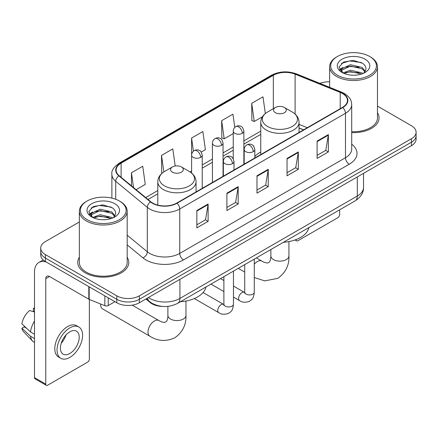 <?xml version="1.0" encoding="UTF-8"?>
<svg xmlns="http://www.w3.org/2000/svg" width="438" height="438" viewBox="0 0 438 438"><rect width="100%" height="100%" fill="white"/><g stroke="black" fill="none" stroke-linecap="round" stroke-linejoin="round"><path stroke-width="0.66" d="M260.763 151.975A28.169 16.261 0 0 0 254.812 156.519M303.529 129.872L299.028 128.055M162.701 306.436A15.943 9.203 180 0 1 150.157 302.516L145.887 298.995M79.349 221.978L45.393 241.584A15.943 9.203 0 0 0 40.723 248.094L40.723 255.036A15.943 9.203 0 0 0 45.393 261.546L116.798 302.773A15.943 9.203 0 0 0 139.344 302.773L411.43 145.684A15.943 9.203 0 0 0 416.1 139.174L416.1 135.703A15.943 9.203 0 0 1 411.43 142.213A15.943 9.203 0 0 0 416.1 135.703L416.1 132.232A15.943 9.203 0 0 0 411.43 125.722L377.474 106.116M40.723 248.094A15.943 9.203 0 0 0 45.393 254.604L116.798 295.831A15.943 9.203 0 0 0 139.344 295.831L139.344 299.302L411.43 142.213L139.344 299.302A15.943 9.203 0 0 1 116.798 299.302A15.943 9.203 0 0 0 139.344 299.302L139.344 302.773M45.393 254.604L45.393 258.075L116.798 299.302L45.393 258.075A15.943 9.203 0 0 1 40.723 251.565A15.943 9.203 0 0 0 45.393 258.075L45.393 261.546M79.349 257.292A25.508 14.728 0 0 0 77.756 262.417A25.508 14.728 0 0 0 85.229 272.83A25.508 14.728 0 0 0 113.031 276.022A25.508 14.728 0 0 0 128.777 262.417A25.508 14.728 0 0 0 127.184 257.292A25.508 14.728 0 0 1 128.777 262.417A25.508 14.728 0 0 1 113.031 276.022A25.508 14.728 0 0 1 85.229 272.83A25.508 14.728 0 0 1 77.756 262.417A25.508 14.728 0 0 1 79.349 257.292M342.467 93.502A17.005 9.817 180 0 1 347.449 100.444A17.005 9.817 180 0 1 342.467 107.392L176.738 203.073A17.005 9.817 180 0 1 150.781 201.765L119.207 175.731A17.005 9.817 180 0 1 116.13 170.097A17.005 9.817 180 0 1 121.112 163.155L273.328 75.276A17.005 9.817 180 0 1 295.108 74.175L340.2 92.402A17.005 9.817 180 0 1 342.467 93.502M342.768 93.332A17.432 10.063 0 0 0 340.441 92.204L295.349 73.973A17.432 10.063 0 0 0 273.027 75.101L120.811 162.98A17.432 10.063 0 0 0 118.857 175.868L150.431 201.902A17.432 10.063 0 0 0 177.04 203.248L342.768 107.562A17.432 10.063 0 0 0 342.768 93.332M196.843 210.514L196.843 227.875L208.116 221.365L208.116 204.009L196.843 210.514M196.843 224.793L205.526 219.783L208.072 204.584A4.254 2.453 -120 0 0 208.116 204.009M205.449 219.827L208.116 221.365M226.906 193.158L226.906 210.519L238.184 204.009L238.184 186.648L226.906 193.158M226.906 207.437L235.595 202.422L238.135 187.229A4.254 2.453 -120 0 0 238.184 186.648M235.518 202.465L238.184 204.009M317.101 141.085L317.101 158.441L328.374 151.937L328.374 134.576L317.101 141.085M317.101 155.364L325.784 150.349L328.33 135.15A4.254 2.453 -120 0 0 328.374 134.576M325.708 150.393L328.374 151.937M287.038 158.441L287.038 175.802L298.311 169.292L298.311 151.937L287.038 158.441M287.038 172.72L295.721 167.71L298.267 152.512A4.254 2.453 -120 0 0 298.311 151.937M295.645 167.754L298.311 169.292M256.975 175.802L256.975 193.158L268.248 186.648L268.248 169.292L256.975 175.802M256.975 190.081L265.658 185.066L268.204 169.867A4.254 2.453 -120 0 0 268.248 169.292M265.581 185.11L268.248 186.648M351.703 132.605A25.508 14.728 0 0 0 379.067 117.915A25.508 14.728 0 0 0 377.474 112.79A25.508 14.728 0 0 1 379.067 117.915A25.508 14.728 0 0 1 351.703 132.605M139.344 295.831L411.43 138.742A15.943 9.203 0 0 0 416.1 132.232M329.639 81.818A15.943 9.203 0 0 0 319.866 83.368M136.119 189.676L145.274 184.393L142.728 166.254L131.455 172.764L131.455 185.827M234.779 127.414L232.923 114.181L221.65 120.691L221.831 137.943M265.329 113.53L262.986 96.825L251.713 103.335L251.894 120.587M175.195 166.007L172.791 148.898L161.518 155.408L161.699 172.66M201.234 152.085L205.4 149.676L202.854 131.537L191.581 138.047L191.603 155.391M191.581 138.047L193.426 151.181M221.65 120.691L224.19 138.824L233.246 133.601M224.19 138.824L221.65 137.877M251.713 103.335L254.259 121.468L262.411 116.76M254.259 121.468L251.713 120.516M162.421 172.928L161.518 172.588M161.518 155.408L163.834 171.92M131.455 172.764L133.524 187.535M296.017 239.613L296.055 239.635A2.655 1.533 120 0 0 296.608 240.851A2.655 1.533 120 0 0 297.939 240.719L337.769 217.724A2.655 1.533 120 0 0 339.653 214.467L339.653 209.818M337.397 75.172A22.853 13.195 0 0 0 369.716 75.172A22.853 13.195 0 0 0 369.716 56.507L370.466 56.945A23.915 13.808 0 0 1 377.474 66.707A23.915 13.808 0 0 1 362.708 79.464A23.915 13.808 0 0 1 336.647 76.469A23.915 13.808 0 0 1 329.639 66.707A23.915 13.808 0 0 1 336.647 56.945L337.397 56.507A22.853 13.195 0 0 0 337.397 75.172M351.703 131.679A23.915 13.808 0 0 0 377.474 117.915L377.474 66.707M342.938 72.938L350.449 70.211L362.051 72.922L362.872 73.535M344.06 73.464L350.449 71.591L361.585 74.006M342.713 72.839L341.547 70.255L341.952 68.684L350.449 64.698L362.051 67.414L365.237 71.18M341.574 72.078L341.547 70.255M341.624 70.945L341.952 70.064L350.449 66.078L362.051 68.788L364.87 71.755M363.381 73.321A12.012 6.937 0 0 0 363.89 72.867C366.956 69.527 366.551 66.352 362.68 63.335L353.28 60.384L343.589 62.07L339.089 67.058L342.007 72.401M365.057 59.201A16.261 9.39 0 0 0 342.089 59.179A16.261 9.39 0 0 0 341.985 72.44A16.261 9.39 0 0 0 342.056 72.478A16.261 9.39 0 0 0 365.128 72.44A16.261 9.39 0 0 0 365.057 59.201M364.914 72.56L366.08 71.761M370.466 56.945L369.716 56.507A22.853 13.195 0 0 0 337.397 56.507M341.361 63.439L349.502 60.942L361.334 62.519M339.795 70.146L342.012 68.574M345.681 67.145L349.502 66.45L359.072 67.271M345.681 72.653L349.502 71.963L359.072 72.785M339.543 69.702L342.938 67.425M275.387 112.703A6.378 3.685 0 0 0 284.404 112.703A6.378 3.685 0 0 0 284.41 107.496L292.327 112.068A17.575 10.145 0 0 1 292.327 126.423A17.575 10.145 0 0 1 267.47 126.423A17.575 10.145 0 0 1 267.47 112.068C263.139 114.641 260.906 118.057 260.763 122.311A19.135 11.049 0 0 0 266.37 130.124A19.135 11.049 0 0 0 287.219 132.517A19.135 11.049 0 0 0 299.028 122.311C298.891 118.057 296.652 114.641 292.327 112.068L284.41 107.496A6.378 3.685 0 0 0 275.387 107.496A6.378 3.685 0 0 0 275.387 112.703M283.413 242.285A29.231 16.874 0 0 0 308.916 227.557M100.663 304.021A9.034 5.218 120 0 0 100.636 304.728A9.034 5.218 120 0 0 102.508 308.861L149.862 336.203A9.034 5.218 -60 0 1 148.477 328.96A9.034 5.218 -60 0 1 154.379 320.999A9.034 5.218 -60 0 1 158.895 320.55C159.399 320.999 162.865 322.571 164.858 322.395L166.511 321.443C167.655 319.806 168.028 316.017 167.891 315.36A9.034 5.218 180 0 0 170.535 319.045A9.034 5.218 180 0 0 183.314 319.045A9.034 5.218 180 0 0 185.964 315.36C186.347 324.706 182.641 332.185 174.839 337.78C166.095 341.739 157.768 341.213 149.862 336.203M172.419 172.156A6.378 3.685 0 0 0 181.436 172.156A6.378 3.685 0 0 0 181.436 166.949L189.353 171.521A17.575 10.145 0 0 1 189.353 185.871A17.575 10.145 0 0 1 164.496 185.871A17.575 10.145 0 0 1 164.496 171.521C160.171 174.089 157.932 177.505 157.795 181.765A19.135 11.049 0 0 0 163.396 189.577A19.135 11.049 0 0 0 184.25 191.97A19.135 11.049 0 0 0 196.06 181.765C195.917 177.505 193.684 174.089 189.353 171.521L181.436 166.949A6.378 3.685 0 0 0 172.419 166.949A6.378 3.685 0 0 0 172.419 172.156M180.44 301.738A29.231 16.874 0 0 0 205.948 287.01M108.246 297.835L108.246 305.538L114.92 301.689M46.187 262.006A21.259 12.275 -120 0 0 38.9 262.45A21.259 12.275 -120 0 0 34.492 272.179L34.492 377.627L45.771 384.137L45.771 278.688A5.316 3.066 60 0 1 46.871 276.258A5.316 3.066 60 0 1 49.527 276.52L88.821 299.209L88.821 286.622M45.771 384.137A2.655 1.533 120 0 0 46.318 385.352L35.045 378.848A2.655 1.533 -60 0 1 34.492 377.627M46.318 385.352A2.655 1.533 120 0 0 47.649 385.221L87.485 362.226A2.655 1.533 120 0 0 89.363 358.968L89.363 299.455M108.246 305.538A2.655 1.533 180 0 1 104.846 305.713L89.177 299.378A2.655 1.533 180 0 1 88.821 299.209M69.823 353.499A13.288 7.67 120 0 0 78.501 341.793A13.288 7.67 120 0 0 76.464 331.144A13.288 7.67 120 0 0 69.823 331.807A13.288 7.67 120 0 0 61.139 343.512A13.288 7.67 120 0 0 63.176 354.161A13.288 7.67 120 0 0 69.823 353.499M61.238 343.2A13.288 7.67 120 0 0 66.007 334.944M34.492 308.708L33.37 308.363L33.37 311.035L34.492 311.686M78.856 327.005L76.601 325.702A18.067 10.435 120 0 0 67.567 326.595A18.067 10.435 120 0 0 55.763 342.521A18.067 10.435 120 0 0 58.533 357.003L60.783 358.3A18.067 10.435 120 0 0 69.823 357.408A18.067 10.435 120 0 0 81.627 341.481A18.067 10.435 120 0 0 78.856 327.005A18.067 10.435 120 0 0 69.823 327.898A18.067 10.435 120 0 0 58.019 343.825A18.067 10.435 120 0 0 60.783 358.3M34.492 321.131A17.536 10.123 120 0 0 30.507 331.938L21.9 323.89A13.819 7.977 120 0 1 29.609 310.537L34.492 312.015M34.492 334.243L30.507 331.938M26.554 328.248L24.21 326.896L21.9 328.226L30.507 336.28L34.492 338.579M30.507 336.28A17.536 10.123 120 0 0 32.669 341.175A17.536 10.123 120 0 0 33.994 342.22L34.492 342.511M34.492 308.051A13.819 7.977 120 0 0 33.37 308.363M21.9 328.226A13.819 7.977 120 0 0 23.532 331.665L32.669 341.175M87.107 219.673A22.853 13.195 0 0 0 119.426 219.673A22.853 13.195 0 0 0 119.426 201.015L120.182 201.447A23.915 13.808 0 0 1 127.184 211.209A23.915 13.808 0 0 1 112.418 223.966A23.915 13.808 0 0 1 86.357 220.971A23.915 13.808 0 0 1 79.349 211.209A23.915 13.808 0 0 1 86.357 201.447L87.107 201.015A22.853 13.195 0 0 0 87.107 219.673M79.349 211.209L79.349 262.417A23.915 13.808 0 0 0 86.357 272.179A23.915 13.808 0 0 0 112.418 275.173A23.915 13.808 0 0 0 127.184 262.417L127.184 211.209M92.637 217.445L100.16 214.713L111.761 217.429L112.588 218.036M93.776 217.965L100.16 216.093L111.296 218.507M92.429 217.341L91.257 214.762L91.668 213.186L100.16 209.2L111.761 211.915L114.948 215.682M91.29 216.58L91.257 214.762M91.334 215.447L91.668 214.565L100.16 210.579L111.761 213.295L114.581 216.257M113.092 217.823A12.012 6.937 0 0 0 113.601 217.368C116.667 214.029 116.262 210.853 112.391 207.836L102.996 204.885L93.305 206.572L88.804 211.559L91.723 216.903M114.767 203.703A16.261 9.39 0 0 0 91.805 203.681A16.261 9.39 0 0 0 91.695 216.941A16.261 9.39 0 0 0 91.766 216.98A16.261 9.39 0 0 0 114.838 216.941A16.261 9.39 0 0 0 114.767 203.703M114.625 217.062L115.796 216.262M120.182 201.447L119.426 201.015A22.853 13.195 0 0 0 87.107 201.015M91.077 207.946L99.212 205.444L111.049 207.021M89.505 214.647L91.728 213.076M95.396 211.647L99.212 210.952L108.788 211.773M95.396 217.155L99.212 216.465L108.788 217.286M89.259 214.204L92.648 211.932M150.157 302.045L150.157 302.516M148.438 297.522A21.259 12.275 0 0 0 149.867 298.431A21.259 12.275 0 0 0 179.93 298.431L357.315 196.021A21.259 12.275 0 0 0 363.54 187.344C363.693 192.621 360.885 197.133 355.114 200.889L177.729 303.299A10.627 6.137 60 0 0 179.93 298.431L179.93 279.34M357.315 176.93L357.315 196.021A10.627 6.137 60 0 1 355.114 200.889M147.579 298.021A10.627 7.112 129.5 0 0 149.429 301.475L146.204 298.815M411.43 145.684L411.43 138.742M116.798 302.773L116.798 295.831M351.703 144.184A26.576 15.341 180 0 1 349.234 164.239L183.5 259.92A5.316 3.066 60 0 1 179.744 253.41L345.478 157.729A21.259 12.275 0 0 0 351.703 149.046L351.703 104.611A21.259 12.275 180 0 1 345.478 113.289A5.316 3.066 -120 0 0 342.768 107.562M183.5 259.92A26.576 15.341 180 0 1 145.92 259.92A26.576 15.341 180 0 1 142.947 257.873L127.184 244.875M150.431 201.902A5.316 3.553 129.5 0 0 147.299 207.338L147.299 251.773A21.259 12.275 0 0 0 149.681 253.41A21.259 12.275 0 0 0 179.744 253.41L179.744 208.975A21.259 12.275 180 0 1 147.299 207.338L115.725 181.305A21.259 12.275 180 0 1 111.882 174.264L111.882 198.118M351.703 104.611C351.358 100.959 351.019 97.92 344.377 93.502L341.58 92.144A5.316 2.491 112 0 0 340.441 92.204M341.58 92.144L296.488 73.918C287.684 70.803 279.329 71.252 271.423 75.27A5.316 3.066 60 0 1 273.027 75.101M120.811 162.98A5.316 3.066 -120 0 0 119.207 163.15C113.688 167.119 111.247 170.82 111.882 174.264M118.857 175.868A5.316 3.553 129.5 0 0 115.725 181.305L115.725 199.279M296.488 73.918A5.316 2.491 112 0 0 295.349 73.973M177.04 203.248A5.316 3.066 60 0 1 179.744 208.975L345.478 113.289L345.478 157.729A5.316 3.066 60 0 0 349.234 164.239M127.184 235.19L147.299 251.773A5.316 3.553 -50.5 0 1 142.947 257.873M121.112 163.155L121.112 177.302M340.2 92.402L340.2 108.701M295.108 74.175L295.108 114.077M307.29 127.699L299.028 124.365M273.328 75.276L273.328 108.69M260.763 131.132L243.873 140.883M233.246 147.02L223.051 152.9M212.425 159.038L202.236 164.923M191.603 171.061L190.059 171.948M157.795 190.579L145.69 197.565M256.975 176.35L268.204 169.867M287.038 158.994L298.267 152.512M317.101 141.638L328.33 135.15M226.906 193.711L238.135 187.229M196.843 211.067L208.072 204.584M288.932 241.579L288.932 255.907A9.034 5.218 180 0 1 286.288 259.597A9.034 5.218 180 0 1 273.509 259.597A9.034 5.218 180 0 1 270.865 255.907C271.002 256.569 270.624 260.353 269.479 261.995L267.826 262.948C265.833 263.123 262.367 261.552 261.864 261.103L256.345 257.911M254.275 264.229A9.034 5.218 -60 0 1 257.347 261.552A9.034 5.218 -60 0 1 261.864 261.103M253.252 151.652A5.316 3.066 0 0 0 254.812 149.484C253.969 146.407 253.126 144.901 252.288 144.962C250.75 143.878 248.932 143.85 246.835 144.879A5.316 3.066 60 0 1 249.496 145.142A5.316 3.066 -120 0 1 253.252 151.652A5.316 3.066 0 0 1 245.734 151.652A5.316 3.066 0 0 1 244.18 149.484C244.262 147.469 245.143 145.931 246.835 144.879M233.459 297.106L239.586 300.643A4.785 2.759 -60 0 1 238.852 296.811A4.785 2.759 -60 0 1 241.979 292.6A4.785 2.759 -60 0 1 242.192 292.485A4.785 2.759 -60 0 1 244.371 292.36L233.459 286.063M244.984 292.841L244.557 293.197L244.711 292.162A4.785 2.759 -0 0 0 246.112 294.117A4.785 2.759 -0 0 0 252.66 294.237A4.785 2.759 -0 0 0 254.275 292.162C253.733 298.908 251.79 299.63 249.118 301.47C245.121 302.685 241.946 302.412 239.586 300.643M232.436 163.67A5.316 3.066 0 0 0 233.991 161.502C233.147 158.43 232.304 156.924 231.467 156.979C229.928 155.895 228.11 155.868 226.019 156.897A5.316 3.066 60 0 1 228.674 157.165A5.316 3.066 -120 0 1 232.436 163.67A5.316 3.066 0 0 1 224.918 163.67A5.316 3.066 0 0 1 223.358 161.502C223.44 159.487 224.327 157.954 226.019 156.897M194.313 298.546L218.765 312.666A4.785 2.759 -60 0 1 218.036 308.834A4.785 2.759 -60 0 1 221.157 304.618A4.785 2.759 -60 0 1 221.371 304.503A4.785 2.759 -60 0 1 223.55 304.383L203.057 292.546M224.168 304.864L223.736 305.215L223.889 304.186A4.785 2.759 -0 0 0 225.291 306.135A4.785 2.759 -0 0 0 231.839 306.255A4.785 2.759 -0 0 0 233.459 304.186C232.912 310.931 230.968 311.648 228.297 313.493C224.3 314.708 221.124 314.429 218.765 312.666M242.318 133.316A5.316 3.066 0 0 0 243.873 131.148C243.03 128.077 242.192 126.566 241.349 126.626C239.81 125.542 237.993 125.514 235.901 126.544A5.316 3.066 60 0 1 238.557 126.806A5.316 3.066 -120 0 1 242.318 133.316A5.316 3.066 0 0 1 234.801 133.316A5.316 3.066 0 0 1 233.246 131.148C233.323 129.133 234.21 127.6 235.901 126.544M221.497 145.339A5.316 3.066 0 0 0 223.051 143.166C222.214 140.094 221.371 138.589 220.533 138.643C218.995 137.559 217.177 137.537 215.08 138.567A5.316 3.066 60 0 1 217.741 138.83A5.316 3.066 -120 0 1 221.497 145.339A5.316 3.066 0 0 1 213.979 145.339A5.316 3.066 0 0 1 212.425 143.166C212.507 141.151 213.388 139.618 215.08 138.567M200.675 157.357A5.316 3.066 0 0 0 202.236 155.189C201.392 152.117 200.549 150.606 199.712 150.667C198.173 149.582 196.355 149.555 194.264 150.584A5.316 3.066 60 0 1 196.919 150.847A5.316 3.066 -120 0 1 200.675 157.357A5.316 3.066 0 0 1 193.163 157.357A5.316 3.066 0 0 1 191.603 155.189C191.685 153.174 192.572 151.641 194.264 150.584M45.771 278.688L49.527 276.52M89.177 286.824L89.177 299.378M104.846 305.713L104.846 295.869M177.729 303.299C169.178 307.596 160.626 307.596 152.068 303.299L149.429 301.475M363.54 187.344L363.54 173.333M271.423 75.27L119.207 163.15M260.763 134.367L243.873 144.118M233.246 150.256L223.051 156.136M212.425 162.274L202.236 168.159M157.795 193.815L148 199.471M303.644 129.807L299.028 127.94M296.608 240.851L295.059 239.958M329.639 87.315L329.639 66.707M288.932 255.907C289.321 265.258 285.609 272.732 277.812 278.333L264.804 280.889L254.275 277.544M244.711 272.064L238.272 268.346M299.028 132.468L299.028 122.311M260.763 154.559L260.763 122.311M275.387 107.496L267.47 112.068M270.865 249.529L270.865 255.907M100.636 304.01L100.636 304.728M185.964 301.032L185.964 315.36M196.06 191.921L196.06 181.765M157.795 205.099L157.795 181.765M172.419 166.949L164.496 171.521M158.895 320.55L132.221 305.149M167.891 306.365L167.891 315.36M244.7 292.535L244.371 292.36M254.275 259.104L254.275 292.162M254.812 157.998L254.812 149.484M223.889 291.582L210.957 284.114M244.711 264.629L244.711 292.162M244.18 164.135L244.18 149.484M223.889 280.539L220.522 278.595M223.878 304.552L223.55 304.383M233.459 271.127L233.459 304.186M233.991 170.021L233.991 161.502M223.889 276.646L223.889 304.186M223.358 176.158L223.358 161.502M243.873 164.316L243.873 131.148M233.246 158.786L233.246 131.148M223.051 176.333L223.051 143.166M212.425 182.471L212.425 143.166M202.236 188.356L202.236 155.189M191.603 173.07L191.603 155.189M38.9 262.45L43.198 259.964"/></g></svg>
